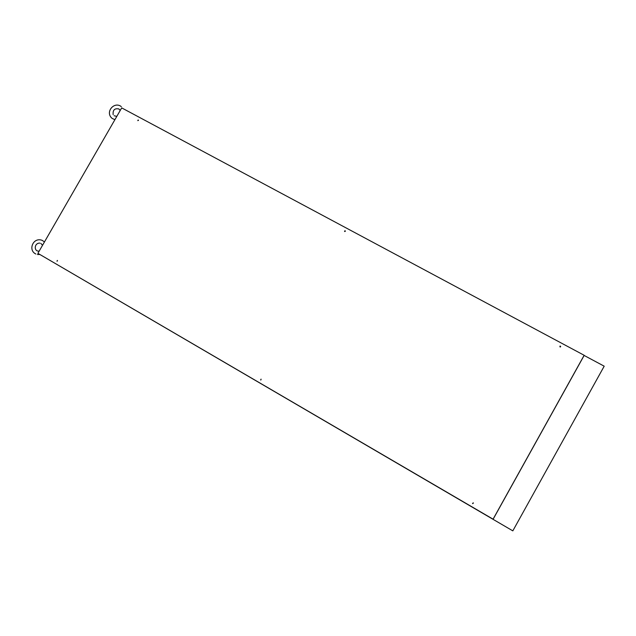 <?xml version="1.0" encoding="UTF-8"?>
<svg xmlns="http://www.w3.org/2000/svg" width="636" height="636" viewBox="0 0 636 636"><rect width="100%" height="100%" fill="white"/><g stroke="black" fill="none" stroke-linecap="round" stroke-linejoin="round"><path stroke-width="0.95" d="M40.036 254.583L493.067 519.326L584.142 355.452L604.2 366.185L512.823 530.861L493.067 519.326L584.079 355.421M137.837 120.673L138.402 120.085M344.704 231.56L345.141 230.781L344.704 231.56M344.553 231.417L345.34 231.011M559.998 346.954L560.459 346.135L559.998 346.954M559.966 346.143L560.57 346.334L560.419 346.978M472.763 503.656L473.224 502.83L472.763 503.656M473.423 503.052L472.54 503.378M260.673 379.97L261.118 379.183L260.673 379.97M260.871 380.026L261.014 379.143M56.986 261.181L57.383 260.426L57.065 261.213M57.137 261.229L57.447 260.466M37.898 253.335L493.075 519.167L584.158 355.278L121.699 107.889L37.898 253.335M137.996 120.101L138.449 120.339M344.752 230.884L345.364 231.21M559.918 346.175L560.642 346.564M137.948 120.14L138.433 120.395M344.696 230.924L345.356 231.273M559.871 346.215L560.642 346.628M113.152 114.623C112.715 110.028 114.607 108.136 118.821 108.939L120.244 110.418M114.917 119.671L112.135 118.415C105.02 112.532 113.319 101.999 120.307 105.934L121.325 106.609M116.817 116.364L114.13 115.76M35.862 254.01L35.218 253.677C28.016 249.662 33.326 236.735 42.35 240.424L44.441 241.974M39.901 254.503L37.421 254.495M39.877 243.111C35.115 242.825 33.835 249.018 36.999 250.83L39.09 251.268M40.863 243.413L42.556 245.258"/></g></svg>
